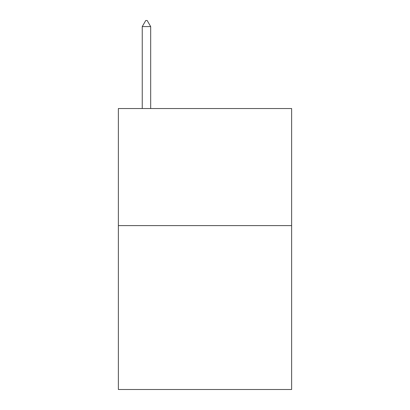<?xml version="1.0" encoding="UTF-8"?>
<svg xmlns="http://www.w3.org/2000/svg" width="410" height="410" viewBox="0 0 410 410"><rect width="100%" height="100%" fill="white"/><g stroke="black" fill="none" stroke-linecap="round" stroke-linejoin="round"><path stroke-width="0.61" d="M291.633 225.602L291.633 389.5L118.367 389.5L118.367 108.537L291.633 108.537L291.633 225.602L118.367 225.602M150.68 26.588L147.169 20.5L145.765 20.5L142.249 26.588L150.68 26.588L150.68 108.537M142.249 26.588L142.249 108.537"/></g></svg>
